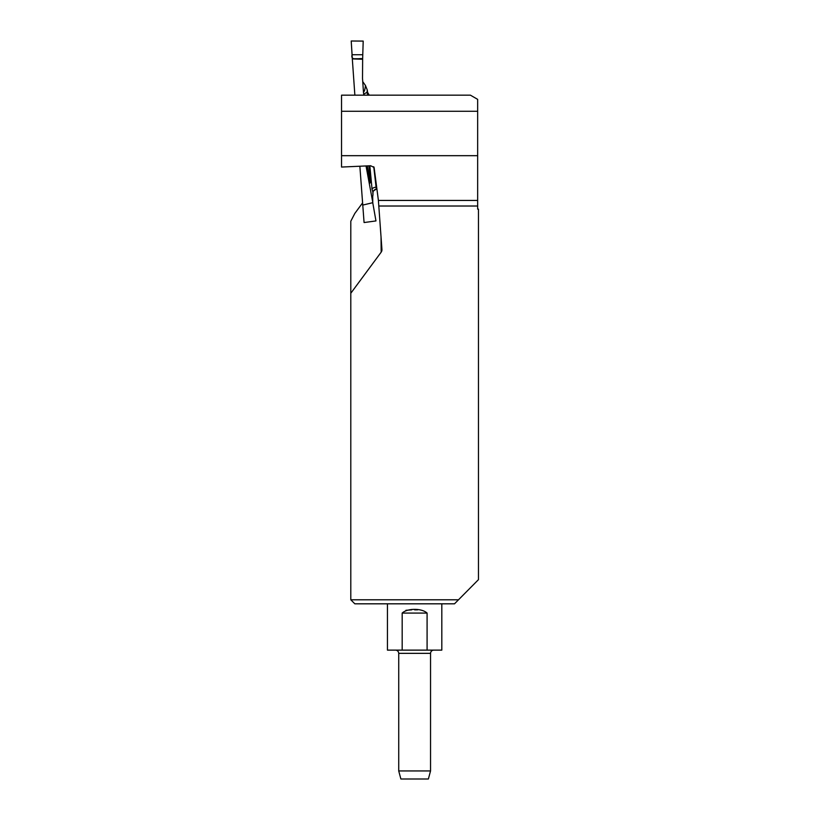 <?xml version="1.0" encoding="UTF-8"?>
<svg xmlns="http://www.w3.org/2000/svg" width="820" height="820" viewBox="0 0 820 820"><rect width="100%" height="100%" fill="white"/><g stroke="black" fill="none" stroke-linecap="round" stroke-linejoin="round"><path stroke-width="1.23" d="M477.66 111.284L341.54 111.284L341.54 95.171L470.413 95.171L477.66 99.363L477.66 209.141L478.46 209.141L478.46 579.648L454.505 603.817L354.824 603.817L350.796 599.789L350.796 293.273L381.177 252.16A3.721 3.218 89.5 0 0 381.935 249.454L378.399 200.439L477.66 200.439M350.796 599.789L458.503 599.789M341.54 111.284L341.54 155.677L477.66 155.677M341.54 155.677L341.54 167.054L370.64 165.742L374.094 167.454L378.399 200.439M350.796 293.273L350.796 221.226L354.824 213.425L362.45 203.093M441.816 603.817L441.816 650.127L427.087 650.127L427.087 613.073C421.818 608.143 407.458 608.091 402.179 613.073L402.179 650.127L387.45 650.127L387.45 603.817M405.931 610.295L411.671 609.865M414.633 609.865L417.595 609.865M402.179 613.073L427.087 613.073M402.179 650.127L427.087 650.127M398.725 770.943L430.541 770.943L430.541 653.345L398.725 653.345L398.725 770.943L400.877 779L428.378 779L430.541 770.943M395.506 650.127C397.454 650.322 398.53 651.398 398.725 653.345M352.303 58.743L351.206 41L363.198 41.082L362.645 58.732C358.371 57.964 350.437 61.244 352.087 54.735L351.216 41L363.198 41.102L362.645 58.732L352.303 58.743L354.865 95.171M364.07 222.507L359.857 166.224M367.329 165.886L370.117 183.044A4.028 2.439 169.5 0 1 370.384 182.06A357.674 12.454 86 0 0 368.928 165.814M373.746 166.737L376.318 189.153A4.028 4.018 -32 0 0 372.854 193.407A363.844 12.669 -94 0 1 372.967 194.77L372.762 196.175M372.936 192.28L372.034 189.174L369.851 165.773M372.752 202.694L375.96 220.928L372.752 202.694L362.676 205.102M372.792 202.458L366.027 165.947M363.906 95.171L363.66 93.992M352.313 58.907L362.645 59.265L362.512 78.433L363.547 93.254M376.657 187.103L375.796 187.226A4.028 2.04 -6.1 0 0 372.034 189.174M364.008 95.171L363.844 94.033L367.462 92.117L369.236 95.171A4.028 4.028 71.7 0 1 367.462 92.117M362.727 81.59L365.443 85.475L367.268 90.005A363.844 12.669 -94 0 1 367.022 92.26A4.028 4.028 71.7 0 0 368.59 95.171M367.678 93.101L367.268 90.005M364.367 95.171A4.028 4.028 61.1 0 1 363.844 94.033M362.645 59.265L362.645 58.732M372.967 194.77L372.946 192.413M372.762 202.314L372.7 196.554M364.162 222.538L375.96 220.928M477.66 206.015L378.901 206.015M381.177 252.16L381.034 236.56M363.444 91.799A357.674 12.454 86 0 0 365.443 85.475M352.087 54.735L362.727 54.735M368.416 178.832L368.59 179.805M370.117 183.044L366.868 165.906M430.541 653.345C430.715 651.408 431.781 650.342 433.759 650.127M372.926 192.341L372.915 192.628C373.746 192.495 370.865 192.147 376.329 189.153L376.913 189.071"/></g></svg>

